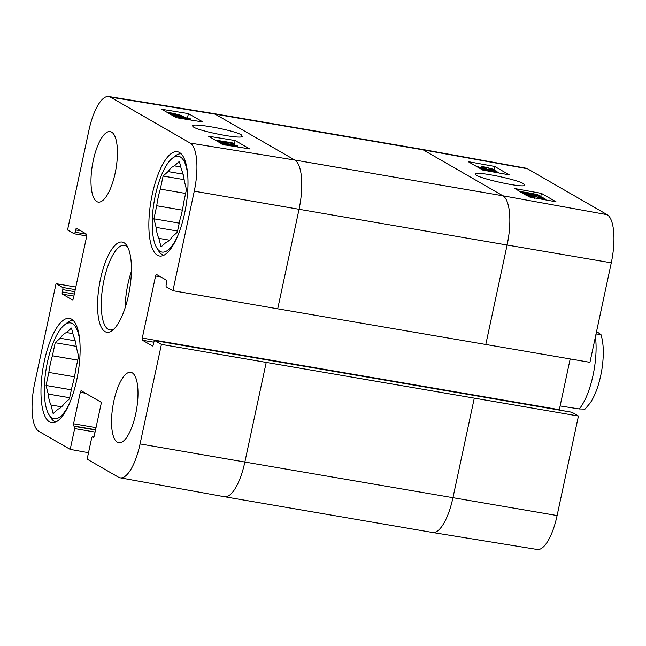 <?xml version="1.0" encoding="UTF-8"?>
<svg xmlns="http://www.w3.org/2000/svg" width="646" height="646" viewBox="0 0 646 646"><rect width="100%" height="100%" fill="white"/><g stroke="black" fill="none" stroke-linecap="round" stroke-linejoin="round"><path stroke-width="0.97" d="M55.871 421.935A51.47 17.2 99.7 0 1 50.808 417.679L48.943 414.651A48.611 16.247 99.7 0 1 46.302 368.075A48.611 16.247 99.7 0 1 64.334 325.051A48.611 16.247 99.7 0 1 72.433 323.614A48.611 16.247 99.7 0 1 79.942 342.848M64.334 325.051L67.103 322.814A51.47 17.2 99.7 0 1 73.297 320.497M72.885 333.627L66.522 332.537L71.48 328.063L73.644 336.639A39.083 13.065 99.7 0 1 76.414 347.596L78.578 356.172L75.776 369.221A39.083 13.065 99.7 0 1 72.207 385.888L69.405 398.937L64.447 403.411A39.083 13.065 99.7 0 1 58.108 409.12L53.15 413.585L50.986 405.01L61.588 406.835M77.73 360.113L52.423 355.768L55.217 342.719L60.183 338.246L75.194 340.822M55.217 342.719L76.26 346.329M69.663 397.742L48.216 394.052L46.052 385.476L48.854 372.427L74.468 376.828M46.052 385.476L71.359 389.821M69.598 403.08A48.611 16.247 99.7 0 1 48.943 414.651M50.986 405.01A39.083 13.065 99.7 0 1 48.216 394.052M48.854 372.427A39.083 13.065 99.7 0 1 52.423 355.768M60.183 338.246A39.083 13.065 99.7 0 1 66.522 332.537M560.106 405.963L579.26 408.95L585.026 409.104L590.299 402.878C593.731 397.581 596.557 391.096 598.769 383.417C601.636 373.364 603.146 363.286 603.291 353.184C603.38 346.175 602.613 339.998 601.006 334.66L595.814 334.999M596.565 331.471L601.006 334.66M489.595 169.801L489.733 169.139L491.961 169.066L486.39 167.605C483.854 167.185 482.925 167.193 483.612 167.637L486.809 168.889L477.628 167.088M486.721 169.309L486.809 168.889M474.697 165.4L478.654 167.023L483.717 168.025L481.189 166.886L481.06 167.5M481.423 167.572L481.504 167.193C480.624 166.595 481.924 166.571 485.429 167.136L493.738 169.365L493.948 170.552M493.738 169.365C494.691 169.979 493.673 170.059 490.677 169.599L489.733 169.139M488.836 171.166L496.467 172.094L480.358 168.663M479.243 168.025L496.273 170.948L482.191 168.832L498.72 172.361L494.117 172.119M496.887 171.965L497.016 171.376M537.488 198.427L544.861 199.767M532.49 197.523L546.887 200.131M534.646 198.403L534.735 197.87L532.538 197.288M525.448 194.922C524.512 194.285 525.553 194.212 528.581 194.712L542.406 198.257L539.499 196.586L541.623 196.949L545.539 199.21L529.276 195.14C527.411 194.834 526.74 194.866 527.289 195.245L532.562 196.925L527.16 195.641M545.434 199.687L545.539 199.21M532.433 197.514L532.562 196.925M539.321 197.434L539.499 196.586M522.711 192.605L528.872 193.186L537.407 195.132L531.238 194.551L522.549 192.451M520.878 192.29C519.489 191.539 521.903 191.692 528.121 192.758C534.218 193.8 537.916 194.696 539.216 195.439L538.707 195.899L531.981 194.979L522.461 192.928M539.216 195.439L538.433 197.183M541.413 193.38L556.012 201.786L529.502 196.982L514.902 188.575L541.413 193.38L540.678 196.788M494.707 166.458L509.298 174.872L482.788 170.068L468.197 161.653L494.707 166.458L494.037 169.575M523.745 183.835C516.283 178.966 471.604 170.205 475.553 174.388C476.312 177.925 522.469 188.22 524.705 185.362L523.745 183.835M607.183 214.69L527.483 168.768A41.909 14.01 -80.3 0 0 525.892 168.178L421.588 149.266A42.894 14.333 -80.3 0 0 421.539 149.258L213.471 113.518A42.894 14.333 -80.3 0 0 213.43 113.51L108.786 96.537A41.909 14.01 99.7 0 1 110.458 97.142L190.15 143.073A41.909 14.01 99.7 0 1 194.26 191.176L172.926 290.7L277.707 308.82L589.951 362.325L611.286 262.801A41.909 14.01 -80.3 0 0 607.183 214.69L502.903 195.795L423.211 149.872L527.483 168.768M570.184 358.95L559.315 409.677A1.906 0.638 -80.3 0 0 559.242 410.057M571.726 412.213A1.906 0.638 99.7 0 1 571.807 412.213A1.906 0.638 99.7 0 1 571.88 412.245L578.445 416.024L161.411 344.399L140.077 443.923A41.909 14.01 99.7 0 1 120.108 477.822A41.909 14.01 99.7 0 1 118.517 477.233L87.137 459.144L91.595 438.343A1.906 0.638 -80.3 0 1 92.499 436.801A1.906 0.638 -80.3 0 1 92.572 436.833L93.307 437.253A1.906 0.638 99.7 0 0 93.379 437.277A1.906 0.638 99.7 0 0 94.284 435.735L101.034 404.259A1.906 0.638 99.7 0 0 100.849 402.07L81.291 390.798A1.906 0.638 99.7 0 0 81.21 390.773A1.906 0.638 99.7 0 0 80.306 392.316L73.555 423.792A1.906 0.638 99.7 0 0 73.749 425.98L74.476 426.4A1.906 0.638 -80.3 0 1 74.661 428.589L70.204 449.39L38.817 431.31A41.909 14.01 99.7 0 1 34.714 383.199L56.049 283.675L75.816 287.05M120.108 477.822L224.412 496.734A42.894 14.333 -80.3 0 0 224.461 496.742L432.529 532.482A42.894 14.333 -80.3 0 0 432.57 532.49L537.214 549.463A41.909 14.01 -80.3 0 0 557.102 515.548L578.445 416.024M226.415 145.148L224.235 144.987M232.6 146.343L229.403 145.108L239.795 147.32M229.298 145.616L229.403 145.108M237.712 146.981L233.69 146.327M222.458 144.704C221.497 144.09 222.523 143.993 225.527 144.421L226.471 144.89M215.158 140.037L232.092 142.782L233.254 143.452L219.729 141.95L237.663 145.996L220.738 143.251M233.004 144.656L233.254 143.452M237.534 146.618L237.663 145.996M219.995 142.823L234.03 145.1L218.38 141.894M217.508 141.385L230.194 142.782L215.901 140.465M179.273 115.634L169.123 113.244L179.273 115.634M169.413 113.534L169.494 113.131M179.951 115.642L170.156 113.131L180.048 115.634M183.674 116.983L170.302 114.181M183.02 117.895L183.27 116.66M180.71 117.289L180.961 116.07M167.136 112.356L172.627 113.179L181.631 115.513L181.542 116.054L183.747 116.619M181.631 115.513L181.542 116.054M171.707 114.996L186.767 118.719C188.616 119.001 189.27 118.953 188.737 118.581L184.045 117.346L190.554 118.88L190.796 120.035M183.884 118.113L184.045 117.346M183.327 117.976L183.537 116.958M190.554 118.88C191.482 119.518 190.449 119.599 187.453 119.13L173.806 115.739L176.673 117.386L175.534 117.201M180.783 118.404L187.631 119.518M235.112 140.521L249.711 148.927L223.096 144.607L208.496 136.201L235.112 140.521L234.207 144.906M188.406 113.599L202.997 122.013L176.39 117.693L161.791 109.279L188.406 113.599L187.542 117.806M241.394 134.901C233.868 129.967 188.721 121.957 192.847 126.285C193.703 129.983 239.868 139.496 242.339 136.5L241.394 134.901M96.763 201.56A35.748 11.943 99.7 0 1 92.822 162.671A35.748 11.943 99.7 0 1 110.256 131.614A35.748 11.943 99.7 0 1 115.981 168.864A35.748 11.943 99.7 0 1 98.16 202.069A35.748 11.943 99.7 0 1 96.763 201.56M117.322 442.252A35.748 11.943 99.7 0 1 113.381 403.362A35.748 11.943 99.7 0 1 130.815 372.306A35.748 11.943 99.7 0 1 136.54 409.556A35.748 11.943 99.7 0 1 118.719 442.76A35.748 11.943 99.7 0 1 117.322 442.252M49.524 421.903A52.899 17.684 99.7 0 1 43.694 364.344A52.899 17.684 99.7 0 1 69.502 318.381A52.899 17.684 99.7 0 1 77.972 373.517A52.899 17.684 99.7 0 1 51.591 422.662A52.899 17.684 99.7 0 1 49.524 421.903M157.414 255.235A52.899 17.684 99.7 0 1 151.584 197.676A52.899 17.684 99.7 0 1 177.384 151.713A52.899 17.684 99.7 0 1 185.854 206.849A52.899 17.684 99.7 0 1 159.473 255.994A52.899 17.684 99.7 0 1 157.414 255.235M114.003 328.984A42.894 14.333 99.7 0 1 109.885 329.92A42.894 14.333 99.7 0 1 103.013 285.217A42.894 14.333 99.7 0 1 124.403 245.367A42.894 14.333 99.7 0 1 126.075 245.981A42.894 14.333 99.7 0 1 127.981 247.628M124.016 242.751A45.753 15.294 -80.3 0 0 98.596 290.022A45.753 15.294 -80.3 0 0 112.59 330.267A45.753 15.294 -80.3 0 0 129.555 289.779A45.753 15.294 -80.3 0 0 127.076 245.94A45.753 15.294 -80.3 0 0 124.016 242.751M131.396 271.425A42.894 14.333 -80.3 0 0 125.171 307.69M161.411 344.399L154.854 340.62A1.906 0.638 -80.3 0 0 154.782 340.587A1.906 0.638 -80.3 0 0 153.877 342.13L153.377 344.447A1.906 0.638 99.7 0 1 152.472 345.99A1.906 0.638 99.7 0 1 152.399 345.957L142.475 340.24A1.906 0.638 99.7 0 1 142.281 338.052L155.581 276.02A1.906 0.638 99.7 0 1 156.485 274.477A1.906 0.638 99.7 0 1 156.566 274.51L166.49 280.227A1.906 0.638 99.7 0 1 166.676 282.415L166.184 284.733A1.906 0.638 -80.3 0 0 166.369 286.921L172.926 290.7M86.758 235.943L74.193 233.787A1.906 0.638 -80.3 0 1 74.12 233.755L67.555 229.976L88.898 130.452A41.909 14.01 99.7 0 1 108.786 96.537M74.193 233.787A1.906 0.638 -80.3 0 0 75.097 232.245L75.598 229.928A1.906 0.638 99.7 0 1 76.503 228.385A1.906 0.638 99.7 0 1 76.575 228.418L86.499 234.135A1.906 0.638 99.7 0 1 86.685 236.323L73.394 298.355A1.906 0.638 99.7 0 1 72.481 299.897A1.906 0.638 99.7 0 1 72.409 299.865L62.484 294.148A1.906 0.638 99.7 0 1 62.299 291.96L62.791 289.642A1.906 0.638 -80.3 0 0 62.605 287.454L56.049 283.675M88.51 452.709L70.204 449.39M163.761 255.267A51.47 17.2 99.7 0 1 158.698 251.011L156.833 247.983A48.611 16.247 99.7 0 1 154.192 201.407A48.611 16.247 99.7 0 1 172.216 158.383A48.611 16.247 99.7 0 1 180.323 156.938A48.611 16.247 99.7 0 1 187.825 176.18M172.216 158.383L174.993 156.146A51.47 17.2 99.7 0 1 181.187 153.829M177.48 236.412A48.611 16.247 99.7 0 1 156.833 247.983M156.736 205.759A39.083 13.065 99.7 0 1 160.313 189.092L163.107 176.051L168.073 171.578A39.083 13.065 99.7 0 1 174.404 165.869L179.37 161.395L181.534 169.971A39.083 13.065 99.7 0 1 184.296 180.928L186.46 189.504L183.666 202.553A39.083 13.065 99.7 0 1 180.089 219.22L177.295 232.269L172.337 236.735A39.083 13.065 99.7 0 1 165.998 242.444L161.032 246.917L158.868 238.342A39.083 13.065 99.7 0 1 156.106 227.384L153.942 218.808L156.736 205.759L182.358 210.16M168.073 171.578L183.084 174.154M180.775 166.959L174.404 165.869M185.62 193.445L160.313 189.092M177.553 231.066L156.106 227.384M158.868 238.342L169.478 240.167M153.942 218.808L179.249 223.153M163.107 176.051L184.15 179.661M579.26 408.95A47.659 15.932 -80.3 0 0 595.426 336.808M486.204 168.493L486.39 167.605M537.197 198.031L537.383 197.191M529.114 195.899L529.276 195.14M528.678 194.091L528.872 193.186M531.892 195.407L531.981 194.979M485.776 344.552L507.11 245.028L611.286 262.801M432.57 532.49A42.894 14.333 -80.3 0 0 452.927 497.775L474.261 398.251M224.461 496.742A42.894 14.333 -80.3 0 0 244.858 462.035L557.102 515.548M277.707 308.82L299.041 209.288L507.11 245.028A42.894 14.333 -80.3 0 0 502.903 195.795L294.834 160.063L215.142 114.132L423.211 149.872A42.894 14.333 -80.3 0 0 421.588 149.266M140.077 443.923L244.858 462.035L266.192 362.511M194.26 191.176L299.041 209.288A42.894 14.333 -80.3 0 0 294.834 160.063L190.15 143.073M110.458 97.142L215.142 114.132A42.894 14.333 -80.3 0 0 213.471 113.518M179.087 116.837L179.273 115.941M176.713 116.183L176.834 115.594M178.135 117.976L178.344 116.942M85.45 393.196L80.306 392.316M93.767 437.035L92.572 436.833M95.067 432.093L74.661 428.589M95.511 430.01L74.476 426.4M95.576 429.727L73.749 425.98M96.02 427.652L73.555 423.792M559.315 409.677L142.281 338.052M153.861 342.194L142.475 340.24M160.725 276.908L155.581 276.02M154.854 340.62L571.88 412.245M73.87 296.102L62.484 294.148M74.322 294.027L62.299 291.96M74.815 291.709L62.791 289.642M75.259 289.626L62.605 287.454M74.274 233.787L86.758 235.927M86.596 234.215L75.097 232.245M80.742 230.816L75.598 229.928M539.539 195.754L539.192 197.401M93.783 437.019L92.499 436.801M571.807 412.213L154.782 340.587"/></g></svg>
